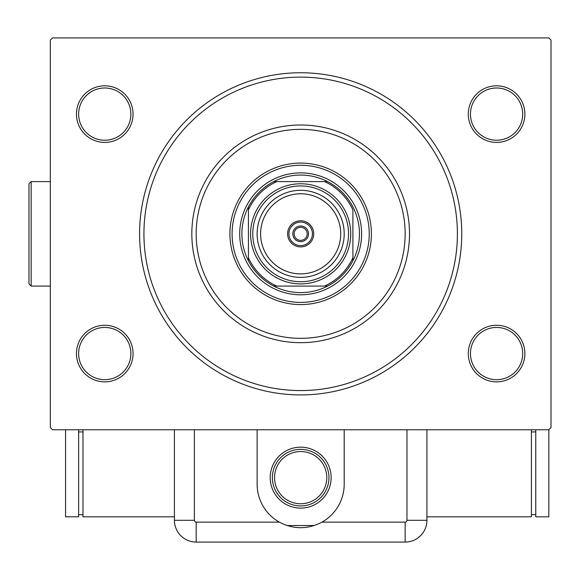 <?xml version="1.0" encoding="UTF-8"?>
<svg xmlns="http://www.w3.org/2000/svg" width="580" height="580" viewBox="0 0 580 580"><rect width="100%" height="100%" fill="white"/><g stroke="black" fill="none" stroke-linecap="round" stroke-linejoin="round"><path stroke-width="0.87" d="M461.752 233.841A161.088 161.088 0 0 1 300.665 394.922A161.088 161.088 0 0 1 139.584 233.841A161.088 161.088 0 0 1 300.665 72.754A161.088 161.088 0 0 1 461.752 233.841M133.052 114.115A28.297 28.297 0 0 1 104.755 142.412A28.297 28.297 0 0 1 76.451 114.115A28.297 28.297 0 0 1 104.755 85.818A28.297 28.297 0 0 1 133.052 114.115M78.633 114.115A26.122 26.122 0 0 0 104.755 140.237A26.122 26.122 0 0 0 130.877 114.115A26.122 26.122 0 0 0 104.755 87.993A26.122 26.122 0 0 0 78.633 114.115M524.878 114.115A28.297 28.297 0 0 1 496.582 142.412A28.297 28.297 0 0 1 468.277 114.115A28.297 28.297 0 0 1 496.582 85.818A28.297 28.297 0 0 1 524.878 114.115M470.46 114.115A26.122 26.122 0 0 0 496.582 140.237A26.122 26.122 0 0 0 522.703 114.115A26.122 26.122 0 0 0 496.582 87.993A26.122 26.122 0 0 0 470.46 114.115M524.878 353.561A28.297 28.297 0 0 1 496.582 381.865A28.297 28.297 0 0 1 468.277 353.561A28.297 28.297 0 0 1 496.582 325.264A28.297 28.297 0 0 1 524.878 353.561M470.46 353.561A26.122 26.122 0 0 0 496.582 379.683A26.122 26.122 0 0 0 522.703 353.561A26.122 26.122 0 0 0 496.582 327.439A26.122 26.122 0 0 0 470.46 353.561M133.052 353.561A28.297 28.297 0 0 1 104.755 381.865A28.297 28.297 0 0 1 76.451 353.561A28.297 28.297 0 0 1 104.755 325.264A28.297 28.297 0 0 1 133.052 353.561M78.633 353.561A26.122 26.122 0 0 0 104.755 379.683A26.122 26.122 0 0 0 130.877 353.561A26.122 26.122 0 0 0 104.755 327.439A26.122 26.122 0 0 0 78.633 353.561M194.365 429.751L52.512 429.751L50.33 427.576L50.33 40.1L52.512 37.925L548.825 37.925L551 40.1L551 427.576L548.825 429.751L194.365 429.751L194.365 520.303A1.82 1.82 0 0 0 196.178 522.123L279.335 522.123C293.574 529.547 307.791 529.547 321.994 522.123A43.536 43.536 0 0 0 344.201 484.17L344.201 429.751M196.178 233.841A104.487 104.487 0 0 0 300.665 338.329A104.487 104.487 0 0 0 405.152 233.841A104.487 104.487 0 0 0 300.665 129.354A104.487 104.487 0 0 0 196.178 233.841M409.509 233.841A108.844 108.844 0 0 1 300.665 342.678A108.844 108.844 0 0 1 191.828 233.841A108.844 108.844 0 0 1 300.665 124.997A108.844 108.844 0 0 1 409.509 233.841M232.094 233.841A68.57 68.57 0 0 1 300.665 165.271A68.57 68.57 0 0 1 369.235 233.841A68.57 68.57 0 0 1 300.665 302.405A68.57 68.57 0 0 1 232.094 233.841M371.41 233.841A70.745 70.745 0 0 0 300.665 163.089A70.745 70.745 0 0 0 229.919 233.841A70.745 70.745 0 0 0 300.665 304.587A70.745 70.745 0 0 0 371.41 233.841M457.395 233.841A156.731 156.731 0 0 1 300.665 390.572A156.731 156.731 0 0 1 143.934 233.841A156.731 156.731 0 0 1 300.665 77.111A156.731 156.731 0 0 1 457.395 233.841M300.665 175.066A58.776 58.776 0 0 0 273.738 181.598L276.725 181.598L273.738 181.598A58.776 58.776 0 0 0 248.421 260.761L248.421 257.781L248.421 260.761A58.776 58.776 0 0 0 327.591 286.085L324.604 286.085L327.591 286.085A58.776 58.776 0 0 0 352.908 260.761L352.908 209.895A57.471 57.471 0 0 0 324.604 181.598L276.725 181.598A57.471 57.471 0 0 0 248.421 209.895L248.421 257.781A57.471 57.471 0 0 0 276.725 286.085L324.604 286.085A57.471 57.471 0 0 0 352.908 257.781L352.908 260.761A58.776 58.776 0 0 0 327.591 181.598L324.604 181.598L327.591 181.598A58.776 58.776 0 0 0 300.665 175.066M300.665 294.792A60.951 60.951 0 0 1 239.714 233.841A60.951 60.951 0 0 1 300.665 172.891A60.951 60.951 0 0 1 361.615 233.841A60.951 60.951 0 0 1 300.665 294.792M273.738 286.085L276.725 286.085L273.738 286.085M248.421 206.915L248.421 209.895L248.421 206.915M300.665 222.082A11.752 11.752 0 0 0 288.912 233.841A11.752 11.752 0 0 0 300.665 245.594A11.752 11.752 0 0 0 312.424 233.841A11.752 11.752 0 0 0 300.665 222.082M300.665 246.899A13.064 13.064 0 0 1 287.607 233.841A13.064 13.064 0 0 1 300.665 220.777A13.064 13.064 0 0 1 313.729 233.841A13.064 13.064 0 0 1 300.665 246.899M300.665 226.004A7.837 7.837 0 0 1 308.502 233.841A7.837 7.837 0 0 1 300.665 241.671A7.837 7.837 0 0 1 292.827 233.841A7.837 7.837 0 0 1 300.665 226.004M300.665 240.367A6.532 6.532 0 0 0 307.197 233.841A6.532 6.532 0 0 0 300.665 227.309A6.532 6.532 0 0 0 294.132 233.841A6.532 6.532 0 0 0 300.665 240.367M314.266 525.531L287.071 525.531M274.543 477.644A26.122 26.122 0 0 0 300.665 503.766A26.122 26.122 0 0 0 326.786 477.644A26.122 26.122 0 0 0 300.665 451.523A26.122 26.122 0 0 0 274.543 477.644M331.144 477.644A30.479 30.479 0 0 1 300.665 508.116A30.479 30.479 0 0 1 270.193 477.644A30.479 30.479 0 0 1 300.665 447.165A30.479 30.479 0 0 1 331.144 477.644M272.368 477.644A28.297 28.297 0 0 0 300.665 505.941A28.297 28.297 0 0 0 328.962 477.644A28.297 28.297 0 0 0 300.665 449.34A28.297 28.297 0 0 0 272.368 477.644M257.129 429.751L257.129 484.17A43.536 43.536 0 0 0 279.335 522.123M426.923 520.303A21.772 21.772 0 0 1 405.152 542.075L196.178 542.075A21.772 21.772 0 0 1 174.413 520.303L174.413 429.751L174.413 520.303A21.772 21.772 0 0 0 196.178 542.075L405.152 542.075A21.772 21.772 0 0 0 426.923 520.303L426.923 429.751L426.923 520.303L406.971 520.303L406.971 429.751M426.923 516.823L531.41 516.823L531.41 429.751M535.76 514.649L531.41 514.649M535.76 431.926L531.41 431.926M535.76 429.751L535.76 516.823L548.825 516.823L548.825 429.751M82.983 429.751L82.983 516.823L174.413 516.823M78.633 431.926L82.983 431.926M78.633 514.649L82.983 514.649M65.569 429.751L65.569 516.823L78.633 516.823L78.633 429.751M260.616 233.841A40.056 40.056 0 0 0 300.665 273.89A40.056 40.056 0 0 0 340.721 233.841A40.056 40.056 0 0 0 300.665 193.785A40.056 40.056 0 0 0 260.616 233.841M344.201 233.841A43.536 43.536 0 0 1 300.665 277.378A43.536 43.536 0 0 1 257.129 233.841A43.536 43.536 0 0 1 300.665 190.305A43.536 43.536 0 0 1 344.201 233.841M252.779 233.841A47.894 47.894 0 0 0 300.665 281.728A47.894 47.894 0 0 0 348.558 233.841A47.894 47.894 0 0 0 300.665 185.948A47.894 47.894 0 0 0 252.779 233.841M350.733 233.841A50.069 50.069 0 0 1 300.665 283.903A50.069 50.069 0 0 1 250.596 233.841A50.069 50.069 0 0 1 300.665 183.773A50.069 50.069 0 0 1 350.733 233.841M29 283.903L29 183.773L31.175 181.598L31.175 286.085L29 283.903L31.175 286.085L50.33 286.085M321.994 522.123L405.152 522.123A1.82 1.82 0 0 0 406.971 520.303M405.152 542.075L405.152 522.123M196.178 542.075L196.178 522.123M174.413 520.303L194.365 520.303M29 183.773L31.175 181.598L50.33 181.598"/></g></svg>
